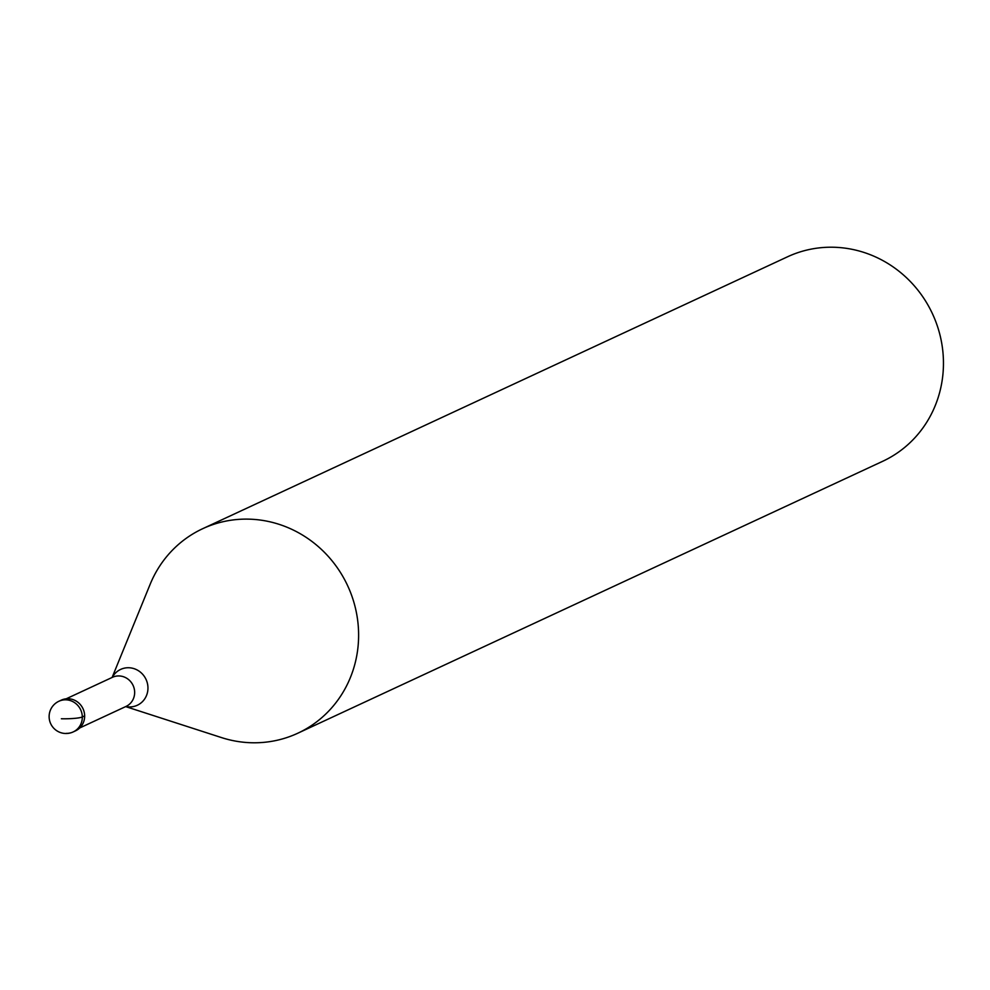 <?xml version="1.0" encoding="UTF-8"?>
<svg xmlns="http://www.w3.org/2000/svg" width="990" height="990" viewBox="0 0 990 990"><rect width="100%" height="100%" fill="white"/><g stroke="black" fill="none" stroke-linecap="round" stroke-linejoin="round"><path stroke-width="1.49" d="M58.93 701.242A16.917 16.917 0 0 0 65.662 733.503A16.917 16.917 0 0 0 73.186 731.932L75.537 730.83A16.917 16.112 -114.9 0 0 84.212 712.218A16.917 16.112 -114.9 0 0 68.174 698.73A16.917 16.112 -114.9 0 0 61.269 700.153L58.93 701.242A16.917 16.112 65.1 0 1 65.823 699.819A16.917 16.112 65.1 0 1 81.873 713.307A16.917 16.112 65.1 0 1 73.186 731.932A16.917 16.112 65.1 0 1 66.293 733.355M60.118 700.747A16.917 16.112 65.1 0 1 68.174 698.73A16.917 16.112 65.1 0 1 84.348 712.874A16.917 16.112 65.1 0 1 74.337 731.325M112.117 677.457L150.158 584.273A112.773 107.378 65.1 0 1 202.715 528.685A112.773 107.378 65.1 0 1 248.7 519.144A112.773 107.378 65.1 0 1 355.657 609.085A112.773 107.378 65.1 0 1 297.804 733.219A112.773 107.378 65.1 0 1 251.819 742.76A112.773 107.378 65.1 0 1 221.426 737.562L125.668 706.6M297.804 733.219L882.647 461.315A112.773 107.378 -114.9 0 0 940.5 337.182A112.773 107.378 -114.9 0 0 833.543 247.24A112.773 107.378 -114.9 0 0 787.557 256.781L202.715 528.685M61.368 718.765A16.917 2.203 -0.8 0 0 82.306 716.97L84.657 715.881M126.101 706.39L125.99 706.452A16.075 15.296 -114.9 0 0 134.232 688.755A16.075 15.296 -114.9 0 0 118.986 675.947A16.075 15.296 -114.9 0 0 112.439 677.309L66.194 698.804M112.254 677.395A19.763 18.822 65.1 0 1 128.688 667.743A19.763 18.822 65.1 0 1 147.956 687.79A19.763 18.822 65.1 0 1 129.232 706.934A19.763 18.822 65.1 0 1 125.804 706.538M125.99 706.452L79.745 727.947"/></g></svg>
